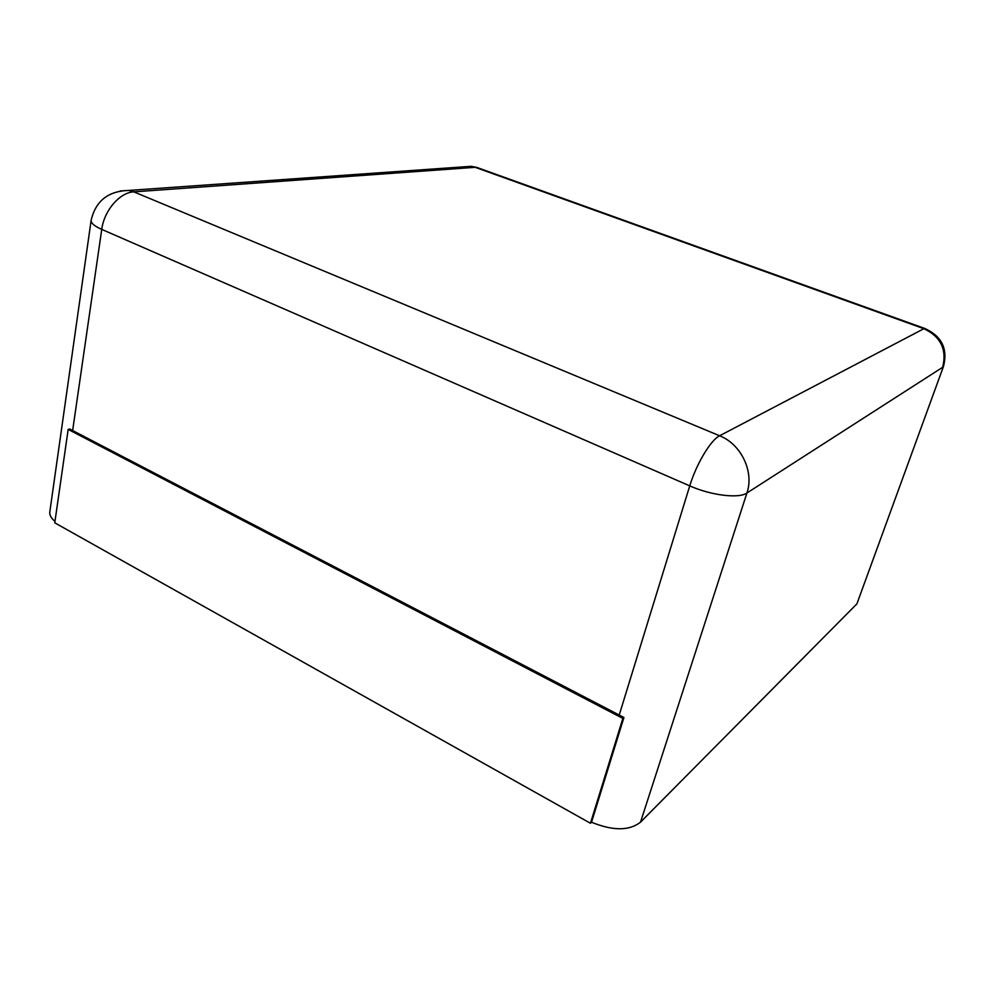 <?xml version="1.0" encoding="UTF-8"?>
<svg xmlns="http://www.w3.org/2000/svg" width="995" height="995" viewBox="0 0 995 995"><rect width="100%" height="100%" fill="white"/><g stroke="black" fill="none" stroke-linecap="round" stroke-linejoin="round"><path stroke-width="1.49" d="M856.906 603.853L943.509 366.334L856.906 603.853L640.531 822.131L746.922 493.022C738.899 498.793 711.089 495.423 689.746 485.883C696.251 464.167 710.816 439.889 719.609 435.773L133.815 191.861L475.2 167.322L923.907 328.698L719.609 435.773C741.126 444.143 754.359 471.804 746.922 493.022L942.675 367.279C947.053 349.593 940.797 336.733 923.907 328.698L925.773 328.823M54.974 521.355C51.131 518.233 49.414 515.087 49.812 511.915L91.13 220.368C90.906 223.116 94.438 226.126 101.739 229.397C104.139 210.492 119.798 192.396 133.815 191.861L128.828 190.431L471.095 166.327L476.63 167.359L924.678 328.437C941.668 336.061 947.949 348.698 943.509 366.334M591.528 822.243L590.445 823.263L54.762 522.823L68.17 429.417L69.712 429.019L623.927 717.507L591.528 822.243C612.995 830.974 629.325 830.937 640.531 822.131M68.17 429.417L622.858 718.402L623.927 717.507M590.445 823.263L622.858 718.402M479.092 168.242L471.095 166.327L463.62 166.849M120.159 190.965L128.828 190.431C108.156 191.015 95.595 201.002 91.13 220.368M72.623 430.698L101.739 229.397L689.746 485.883L619.164 715.218"/></g></svg>
